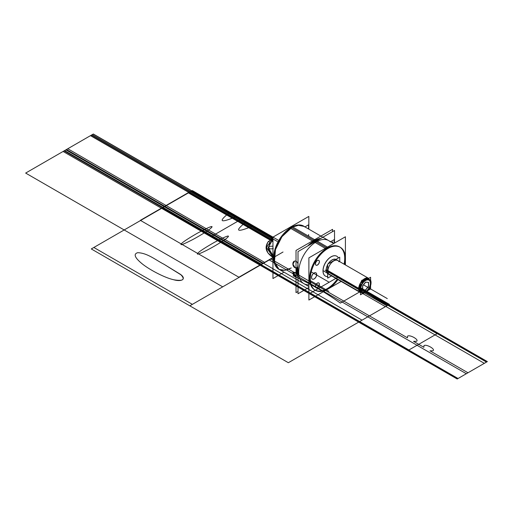 <?xml version="1.0" encoding="UTF-8"?>
<svg xmlns="http://www.w3.org/2000/svg" width="513" height="513" viewBox="0 0 513 513"><rect width="100%" height="100%" fill="white"/><g stroke="black" fill="none" stroke-linecap="round" stroke-linejoin="round"><path stroke-width="0.77" d="M284.003 272.172L272.961 278.546L272.961 237.115L308.839 216.403L308.839 229.151M290.159 228.022A24.913 14.383 -60 0 1 291.262 227.342A24.913 14.383 -60 0 1 304.651 226.733M279.816 269.755A24.913 14.383 -60 0 1 273.647 257.853A24.913 14.383 -60 0 1 291.262 227.342A24.913 14.383 -60 0 1 292.372 226.746M278.796 269.165A24.836 14.338 -60 0 1 274.987 249.26A24.836 14.338 -60 0 1 291.211 227.374A24.836 14.338 120 0 0 273.647 257.795M272.961 258.526A24.836 14.338 -60 0 1 272.961 256.199A24.836 14.338 -60 0 0 272.961 258.526M289.486 227.573A24.836 14.338 -60 0 1 291.499 226.413A24.836 14.338 -60 0 0 289.486 227.573A24.836 14.338 -60 0 1 291.499 226.413A24.836 14.338 -60 0 0 289.486 227.573M291.596 226.361L315.7 240.276L291.596 226.361M317.181 241.136L327.518 247.106L317.181 241.136M328.974 288.421A24.836 14.338 -60 0 1 315.457 290.332A24.836 14.338 -60 0 1 311.866 269.716A24.836 14.338 -60 0 1 328.974 247.946A24.836 14.338 -60 0 0 311.866 269.716A24.836 14.338 -60 0 0 315.457 290.332A24.836 14.338 -60 0 0 328.974 288.421M278.925 269.242L274.122 261.63L275.122 249.337L281.586 236.499L291.346 227.451L291.705 227.657L281.945 236.711L275.481 249.549L274.481 261.842L278.925 269.242M290.518 226.97L291.281 227.413M275.071 249.004L273.782 255.314M273.955 254.371L273.782 260.142M275.071 264.958L278.892 269.222M279.072 269.325L284.696 270.293L291.281 267.972M308.89 287.472L298.008 293.757L298.008 251.575L334.534 230.484L334.534 243.053M330.346 241.867A24.836 14.338 120 0 0 316.271 241.841A24.836 14.338 120 0 1 330.346 241.867A24.836 14.338 120 0 0 316.271 241.841A24.836 14.338 -60 0 1 330.346 241.867A24.836 14.338 120 0 0 316.271 241.841A24.836 14.338 120 0 0 299.117 267.658A24.836 14.338 120 0 0 308.89 284.786A24.836 14.338 -60 0 1 299.117 267.658A24.836 14.338 -60 0 1 316.271 241.841A24.836 14.338 120 0 0 299.117 267.658A24.836 14.338 120 0 0 308.89 284.786A24.836 14.338 120 0 1 299.117 267.658A24.836 14.338 120 0 1 316.271 241.841L326.448 247.721L316.271 241.841A24.836 14.338 120 0 0 299.117 267.658A24.836 14.338 120 0 0 308.89 284.786M294.719 267.529A3.527 2.494 -105 0 0 296.02 267.94M296.431 267.882A3.527 2.494 -105 0 0 298.008 265.946A25.342 14.633 -60 0 0 298.008 277.058M298.008 264.157L298.008 277.597L297.046 272.025L298.008 264.157A3.527 2.494 -105 0 0 296.007 261.239M294.616 261.066L292.961 264.118L295.039 267.581L292.961 264.118L294.616 261.066L292.961 264.118L295.039 267.581L292.961 264.118L294.616 261.066L292.961 264.118L295.039 267.581L296.02 267.901M296.02 250.44L332.559 229.343L332.559 231.626L332.559 229.343L296.02 250.44L296.02 292.622L298.008 291.474L296.02 292.622L296.02 250.44M314.296 240.7A24.836 14.338 120 0 1 320.862 238.378A24.836 14.338 120 0 0 314.296 240.7A24.836 14.338 120 0 1 320.862 238.378A24.836 14.338 120 0 0 314.296 240.7A24.836 14.338 120 0 1 320.862 238.378A24.836 14.338 120 0 0 314.296 240.7A24.836 14.338 120 0 0 307.729 245.964A24.836 14.338 120 0 1 314.296 240.7A24.836 14.338 120 0 0 307.729 245.964A24.836 14.338 120 0 1 314.296 240.7A24.836 14.338 120 0 0 307.729 245.964M298.008 262.803A24.836 14.338 120 0 0 297.854 263.349A24.836 14.338 120 0 1 298.008 262.803A24.836 14.338 120 0 0 297.854 263.349A24.836 14.338 120 0 1 298.008 262.803A24.836 14.338 120 0 0 297.854 263.349M296.969 267.664A24.836 14.338 120 0 0 296.969 274.308A24.836 14.338 120 0 1 296.969 267.664A24.836 14.338 120 0 0 296.969 274.308A24.836 14.338 120 0 1 296.969 267.664A24.836 14.338 120 0 0 296.969 274.308M297.655 275.526A3.527 1.436 -131.6 0 0 294.719 272.474M296.02 273.173L295.039 272.416L296.02 273.173L295.039 272.416L296.02 273.173L295.039 272.416L293.237 272.275M294.949 272.724A3.527 1.436 -131.6 0 0 293.096 272.403A3.527 1.436 -131.6 0 0 293.442 274.737A3.527 1.436 -131.6 0 0 296.02 277.411M293.167 272.345L296.02 277.039M320.542 238.564L315.828 240.212A1.308 0.802 63.2 0 1 316.547 240.328A25.342 14.633 -60 0 0 311.199 243.957M298.008 276.565A25.342 14.633 -60 0 1 298.008 266.805M314.693 240.828A1.308 0.757 60 0 1 315.348 240.892A25.349 14.633 120 0 0 310.807 244.182A25.349 14.633 -60 0 1 315.348 240.892A1.308 0.757 -120 0 0 314.693 240.828L308.897 245.285L315.822 240.212M298.008 266.362A25.349 14.633 120 0 0 298.008 276.834A25.349 14.633 -60 0 1 298.008 266.362A25.349 14.633 120 0 0 298.008 276.834A25.349 14.633 -60 0 1 298.008 266.362A25.349 14.633 120 0 0 298.008 276.834A25.349 14.633 -60 0 1 298.008 266.362M313.565 241.52A1.308 0.705 57 0 1 314.296 241.629A25.342 14.633 -60 0 1 319.644 239.084M319.881 238.949A25.349 14.633 120 0 0 315.348 240.892A25.349 14.633 -60 0 1 319.881 238.949A25.349 14.633 120 0 0 310.807 244.182A25.349 14.633 -60 0 1 315.348 240.892A25.349 14.633 120 0 0 310.807 244.182A25.349 14.633 -60 0 1 315.348 240.892M314.142 241.54A25.342 14.633 -60 0 1 320.074 238.834M310.468 244.38A25.342 14.633 -60 0 1 316.393 240.244M296.02 261.309A3.527 2.494 -105 0 0 294.526 261.091A3.527 2.494 -105 0 0 292.872 264.189A3.527 2.494 -105 0 0 294.949 267.735M289.39 227.637L325.313 248.375L289.39 227.637M326.768 249.215A24.836 14.338 -60 0 1 340.292 247.311A24.836 14.338 -60 0 1 344.774 264.573A24.836 14.338 -60 0 0 340.292 247.311A24.836 14.338 -60 0 0 326.768 249.215M337.964 279.591A24.836 14.338 -60 0 1 326.768 289.698A24.836 14.338 -60 0 0 337.964 279.591M291.346 227.451L298.066 225.117L304.126 226.425L298.425 225.322L291.346 227.451M291.237 227.362A24.836 14.338 -60 0 1 303.632 226.143L320.869 236.095M313.59 240.296L291.211 227.374A24.836 14.338 120 0 0 273.647 257.795A24.836 14.338 120 0 0 291.211 267.933A24.836 14.338 -60 0 1 273.647 257.795A24.836 14.338 -60 0 1 291.211 227.374A24.836 14.338 -60 0 0 273.647 257.795A24.836 14.338 -60 0 0 291.211 267.933A24.836 14.338 -60 0 1 275.006 249.203A24.836 14.338 -60 0 1 303.696 226.182M327.114 289.518L308.89 300.041L308.89 257.859L345.416 236.769L345.416 257.815M328.628 288.646L341.132 281.425M345.416 259.565L345.416 264.952M344.056 264.163A24.836 14.338 120 0 0 327.153 248.125A24.836 14.338 120 0 0 309.589 278.546A24.836 14.338 120 0 0 327.153 288.684A24.836 14.338 120 0 1 309.666 276.642A24.836 14.338 120 0 1 330.359 246.612A24.836 14.338 120 0 1 344.056 264.163A24.836 14.338 120 0 0 327.153 248.125A24.836 14.338 120 0 1 344.056 264.163A24.836 14.338 120 0 0 327.153 248.125A24.836 14.338 120 0 0 309.589 278.546A24.836 14.338 120 0 0 327.153 288.684A24.836 14.338 120 0 0 337.246 279.181A24.836 14.338 120 0 1 327.153 288.684A24.836 14.338 120 0 0 337.246 279.181A24.836 14.338 120 0 1 327.153 288.684A24.836 14.338 120 0 0 337.246 279.181M316.021 287.774A2.77 1.603 120 0 0 318.143 286.985A2.77 1.603 120 0 0 319.33 284.221A2.77 1.603 120 0 0 318.753 282.952A2.77 1.603 120 0 0 316.617 283.695A2.77 1.603 120 0 0 315.405 286.485A2.77 1.603 -60 0 1 317.367 283.086A2.77 1.603 -60 0 1 319.33 284.221A2.77 1.603 -60 0 1 317.367 287.613A2.77 1.603 -60 0 1 315.405 286.485A2.77 1.603 120 0 0 315.982 287.755M316.021 265.176A2.77 1.603 120 0 0 318.143 264.387A2.77 1.603 120 0 0 319.33 261.624A2.77 1.603 120 0 0 318.753 260.354A2.77 1.603 120 0 0 316.617 261.098A2.77 1.603 120 0 0 315.405 263.887A2.77 1.603 -60 0 1 317.367 260.495A2.77 1.603 -60 0 1 319.33 261.624A2.77 1.603 -60 0 1 317.367 265.016A2.77 1.603 -60 0 1 315.405 263.887A2.77 1.603 120 0 0 315.982 265.157M315.88 272.826A3.617 2.084 120 0 0 313.097 273.795A3.617 2.084 120 0 0 311.519 277.43A3.617 2.084 -60 0 1 314.078 273.006A3.617 2.084 -60 0 1 316.63 274.481A3.617 2.084 -60 0 1 314.078 278.905A3.617 2.084 -60 0 1 311.519 277.43A3.617 2.084 120 0 0 312.27 279.085M325.389 276.071A11.44 6.605 120 0 0 327.672 276.584A11.44 6.605 -60 0 1 323.171 268.69A11.44 6.605 -60 0 1 331.071 256.795A11.44 6.605 -60 0 1 338.413 257.968A11.44 6.605 120 0 0 336.945 256.32M319.407 284.414A2.77 1.603 120 0 0 318.836 282.996A2.77 1.603 120 0 0 316.643 283.804A2.77 1.603 120 0 0 315.495 286.671M315.495 286.389A2.77 1.603 120 0 0 316.066 287.799A2.77 1.603 120 0 0 318.259 286.998A2.77 1.603 120 0 0 319.407 284.131M319.407 261.816A2.77 1.603 120 0 0 318.836 260.399A2.77 1.603 120 0 0 316.643 261.207A2.77 1.603 120 0 0 315.495 264.073M315.495 263.791A2.77 1.603 120 0 0 316.066 265.202A2.77 1.603 120 0 0 318.259 264.4A2.77 1.603 120 0 0 319.407 261.534M316.701 274.712A3.617 2.084 120 0 0 315.957 272.871A3.617 2.084 120 0 0 313.097 273.916A3.617 2.084 120 0 0 311.603 277.655M312.308 279.104A3.617 2.084 120 0 0 315.078 278.091A3.617 2.084 120 0 0 316.63 274.481A3.617 2.084 120 0 0 315.937 272.858M311.603 277.289A3.617 2.084 120 0 0 312.34 279.13A3.617 2.084 120 0 0 315.2 278.084A3.617 2.084 120 0 0 316.701 274.34M331.655 256.564A11.44 6.605 120 0 0 323.774 266.6A11.44 6.605 120 0 0 325.428 276.097A11.44 6.605 120 0 0 327.672 276.629M336.797 256.231A11.44 6.605 120 0 0 331.071 256.795A11.44 6.605 120 0 0 323.6 266.882A11.44 6.605 120 0 0 325.351 276.052M338.452 257.943A11.44 6.605 120 0 0 336.868 256.276A11.44 6.605 120 0 0 330.641 257.154M330.603 241.713L334.226 239.622L334.226 243.233M304.946 226.906L308.57 224.809L308.57 228.997M331.924 242.482L332.873 241.937L332.873 243.027M359.459 288.793L326.281 269.639L359.459 288.793A8.208 4.739 120 0 0 360.485 292.448A8.208 4.739 120 0 1 359.459 288.793M362.992 293.346A8.208 4.739 120 0 0 365.891 292.166A8.208 4.739 120 0 1 362.992 293.346M371.014 283.279A8.208 4.739 120 0 0 371.04 282.112L371.04 282.112A8.208 4.739 120 0 1 371.014 283.279M359.889 292.25L329.603 274.769A8.208 4.739 -60 0 1 327.903 271.011L358.69 288.787L327.903 271.011A8.208 4.739 -60 0 1 332.443 261.854A8.208 4.739 -60 0 1 338.958 261.784A8.208 4.739 120 0 0 329.603 265.292A8.208 4.739 120 0 0 331.244 275.148A8.208 4.739 -60 0 1 329.603 265.292A8.208 4.739 -60 0 1 338.958 261.784A8.208 4.739 -60 0 0 332.443 261.854A8.208 4.739 -60 0 0 327.903 271.011A8.208 4.739 -60 0 1 331.488 262.752A8.208 4.739 -60 0 1 337.81 260.559L368.09 278.04L361.787 280.303L358.241 288.524L359.882 292.25L358.234 288.524L361.787 280.303L368.09 278.04M358.799 288.845A8.208 4.739 120 0 0 360.485 292.596A8.208 4.739 -60 0 1 358.799 288.845A8.208 4.739 -60 0 1 360.485 283.15A8.208 4.739 120 0 0 358.799 288.845A8.208 4.739 120 0 0 360.485 292.596A8.208 4.739 -60 0 1 358.799 288.845A8.208 4.739 120 0 0 360.485 292.596L327.313 273.448L360.485 292.596A8.208 4.739 120 0 1 358.799 288.845A8.208 4.739 -60 0 1 360.485 283.15A8.208 4.739 120 0 0 358.799 288.845A8.208 4.739 120 0 1 360.485 283.15A8.208 4.739 120 0 0 358.799 288.845M327.884 270.64A8.298 4.79 120 0 0 330.263 275.148M335.951 259.386A8.298 4.79 120 0 0 328.134 263.9M327.672 264.702A8.298 4.79 120 0 0 326.185 270.505M338.471 260.937A8.298 4.79 120 0 0 331.738 262.47A8.298 4.79 120 0 0 327.884 271.486M335.842 259.45A8.208 4.739 120 0 0 328.314 263.797A8.208 4.739 -60 0 1 335.842 259.45A8.208 4.739 120 0 0 328.314 263.797A8.208 4.739 120 0 1 335.842 259.45A8.208 4.739 120 0 0 328.314 263.797M327.672 264.9A8.208 4.739 120 0 0 326.274 270.069A8.208 4.739 120 0 1 327.672 264.9A8.208 4.739 120 0 0 326.274 270.069A8.208 4.739 120 0 1 327.672 264.9A8.208 4.739 -60 0 0 327.672 273.628M371.04 282.952L371.027 282.945A8.208 4.739 120 0 0 370.598 280.181A8.208 4.739 120 0 1 371.04 282.952L371.027 282.945M368.558 278.463A8.208 4.739 120 0 0 361.941 282.285A8.208 4.739 120 0 1 368.558 278.463M360.485 284.805A8.208 4.739 120 0 0 359.459 289.64L358.811 289.261L359.459 289.64A8.208 4.739 120 0 1 360.485 284.805M358.702 289.197L327.916 271.428L358.702 289.197M327.884 271.403L326.287 270.486L327.884 271.403M368.693 278.386A8.208 4.739 120 0 0 360.511 283.105A8.208 4.739 -60 0 1 368.693 278.386A8.208 4.739 120 0 0 360.511 283.105A8.208 4.739 -60 0 1 368.693 278.386A8.208 4.739 120 0 0 360.511 283.105A8.208 4.739 120 0 1 368.693 278.386L335.521 259.232L368.693 278.386M370.392 283.651A6.797 3.924 120 0 0 370.399 283.298A6.797 3.924 120 0 0 365.442 280.611A6.797 3.924 120 0 0 360.793 289.191M360.485 289.204L360.113 289.217M368.764 278.341A8.279 4.784 120 0 0 362.184 280.643A8.279 4.784 120 0 0 358.702 289.268M365.57 291.64A6.874 3.969 120 0 0 370.399 283.234A6.874 3.969 120 0 0 365.538 280.425A6.874 3.969 120 0 0 360.677 288.845A6.874 3.969 -60 0 1 365.538 280.425A6.874 3.969 -60 0 1 370.399 283.234A6.874 3.969 -60 0 1 365.538 291.653A6.874 3.969 -60 0 1 360.677 288.845A6.874 3.969 120 0 0 365.538 291.653M360.485 288.845L359.459 288.845L360.485 288.845M360.485 283.125L360.485 294.795L370.598 288.96L370.598 277.283L360.485 283.125M368.488 286.305L368.488 282.432L368.488 286.305L365.538 289.973L368.488 286.305L368.488 282.432L368.488 286.305L368.488 282.432L368.488 286.305L365.538 289.973L362.71 289.717L365.538 289.973L368.488 286.305M368.488 282.374L365.705 282.124L368.488 282.374M365.525 282.131L362.64 285.715L365.525 282.131M362.595 285.895L362.595 289.71L362.595 285.895M360.485 288.479L359.485 288.447M360.793 288.492A6.797 3.924 120 0 0 365.596 291.621A6.797 3.924 120 0 0 370.399 283.298A6.797 3.924 120 0 0 370.392 282.952M358.702 288.415A8.279 4.784 120 0 0 360.485 292.679M368.61 286.459L368.61 282.355M365.596 290.121L368.674 286.292M362.646 289.768L365.724 290.044M362.71 285.76L362.71 289.864M365.724 282.099L362.646 285.927M368.674 282.445L365.596 282.176M339.741 261.668L339.741 257.199L327.672 264.169L327.672 278.123L331.545 275.891M360.126 289.595A7.714 4.457 120 0 1 363.326 281.611A7.714 4.457 120 0 1 369.431 279.373A7.714 4.457 120 0 1 371.014 283.311L370.598 283.067M368.09 278.732A7.714 4.457 120 0 0 364.32 279.803A7.714 4.457 -60 0 1 368.09 278.732A7.714 4.457 120 0 0 364.32 279.803A7.714 4.457 120 0 1 368.09 278.732A7.714 4.457 120 0 0 364.32 279.803M359.523 288.101A7.714 4.457 120 0 0 359.485 288.845A7.714 4.457 120 0 1 359.523 288.101A7.714 4.457 120 0 0 359.485 288.845A7.714 4.457 120 0 0 360.485 291.903A7.714 4.457 -60 0 1 359.485 288.845A7.714 4.457 -60 0 1 359.523 288.101A7.714 4.457 120 0 0 359.485 288.845A7.714 4.457 120 0 0 360.485 291.903A7.714 4.457 120 0 1 359.485 288.845A7.714 4.457 120 0 0 360.485 291.903M360.126 288.806A7.714 4.457 120 0 0 361.71 292.743A7.714 4.457 120 0 0 367.815 290.505A7.714 4.457 120 0 0 371.014 282.516L370.598 282.278M296.02 261.13L294.706 261.04L296.02 261.13M295.039 272.416C292.064 272.326 292.493 273.936 296.328 277.232C292.493 273.936 292.064 272.326 295.039 272.416C292.064 272.326 292.493 273.936 296.328 277.232C292.493 273.936 292.064 272.326 295.039 272.416M314.424 241.366A1.308 0.757 60 0 1 315.803 241.296M303.876 226.291A24.836 14.338 -60 0 1 304.818 226.977M308.57 234.537A24.836 14.338 -60 0 1 308.743 236.262M315.405 286.485A2.77 1.603 -60 0 1 317.367 283.086A2.77 1.603 -60 0 1 319.33 284.221A2.77 1.603 -60 0 1 317.367 287.613A2.77 1.603 -60 0 1 315.405 286.485A2.77 1.603 -60 0 1 318.349 282.83A2.77 1.603 -60 0 1 318.349 286.748A2.77 1.603 -60 0 1 315.405 286.485A2.77 1.603 -60 0 1 317.367 283.086A2.77 1.603 -60 0 1 319.33 284.221A2.77 1.603 -60 0 1 317.367 287.613A2.77 1.603 -60 0 1 315.405 286.485A2.77 1.603 120 0 0 317.367 287.613A2.77 1.603 120 0 0 319.33 284.221A2.77 1.603 120 0 0 317.367 283.086A2.77 1.603 120 0 0 315.405 286.485M315.405 263.887A2.77 1.603 -60 0 1 317.367 260.495A2.77 1.603 -60 0 1 319.33 261.624A2.77 1.603 -60 0 1 317.367 265.016A2.77 1.603 -60 0 1 315.405 263.887A2.77 1.603 -60 0 1 318.349 260.232A2.77 1.603 -60 0 1 318.349 264.15A2.77 1.603 -60 0 1 315.405 263.887A2.77 1.603 -60 0 1 317.367 260.495A2.77 1.603 -60 0 1 319.33 261.624A2.77 1.603 -60 0 1 317.367 265.016A2.77 1.603 -60 0 1 315.405 263.887A2.77 1.603 120 0 0 317.367 265.016A2.77 1.603 120 0 0 319.33 261.624A2.77 1.603 120 0 0 317.367 260.495A2.77 1.603 120 0 0 315.405 263.887M311.519 277.43A3.617 2.084 -60 0 1 314.078 273.006A3.617 2.084 -60 0 1 316.63 274.481A3.617 2.084 -60 0 1 314.078 278.905A3.617 2.084 -60 0 1 311.519 277.43A3.617 2.084 -60 0 1 315.354 272.659A3.617 2.084 -60 0 1 315.354 277.77A3.617 2.084 -60 0 1 311.519 277.43A3.617 2.084 -60 0 1 314.078 273.006A3.617 2.084 -60 0 1 316.63 274.481A3.617 2.084 -60 0 1 314.078 278.905A3.617 2.084 -60 0 1 311.519 277.43A3.617 2.084 120 0 0 314.078 278.905A3.617 2.084 120 0 0 316.63 274.481A3.617 2.084 120 0 0 314.078 273.006A3.617 2.084 120 0 0 311.519 277.43M327.672 276.584A11.44 6.605 -60 0 1 323.171 268.69A11.44 6.605 -60 0 1 331.071 256.795A11.44 6.605 -60 0 1 338.413 257.968A11.44 6.605 120 0 0 331.071 256.795A11.44 6.605 -60 0 1 338.413 257.968A11.44 6.605 -60 0 0 325.351 262.842A11.44 6.605 -60 0 0 327.672 276.584A11.44 6.605 -60 0 1 323.171 268.69A11.44 6.605 -60 0 1 331.071 256.795A11.44 6.605 120 0 0 323.171 268.69A11.44 6.605 120 0 0 327.672 276.584M272.961 237.929L266.504 247.465L272.935 257M273.647 237.513L278.072 240.071L273.647 237.513M272.961 241.706L188.399 192.882L164.981 206.399L263.509 263.284L273.647 257.43L263.509 263.284L362.037 320.17L385.449 306.652L323.062 270.627M283.029 252.018L274.16 257.135L283.029 252.018M327.153 248.125A24.836 14.338 120 0 0 309.589 278.546A24.836 14.338 120 0 0 327.153 288.684A24.836 14.338 120 0 1 309.589 278.546A24.836 14.338 120 0 1 327.153 248.125M466.323 373.727L367.795 316.842L358.664 322.119L457.192 378.998L466.323 373.727M487.35 361.588L388.822 304.703L369.456 315.886L407.457 337.83L407.566 336.13C410.009 334.418 419.461 339.882 416.505 341.286L413.561 341.35L423.879 347.307L423.988 345.608C426.425 343.902 435.883 349.359 432.921 350.77L429.977 350.828L467.984 372.771L487.35 361.588L360.793 288.524L388.822 304.703L358.664 322.119L367.795 316.842L269.267 259.963L260.142 265.234L358.664 322.119L388.822 304.703L360.793 288.524L388.822 304.703L358.664 322.119L457.192 378.998L487.35 361.588L388.822 304.703L358.664 322.119L388.822 304.703L369.456 315.886L270.928 259.001L273.647 257.43L260.655 264.932L359.183 321.818L386.892 305.819L362.659 290.198L340.363 303.074C326.364 292.974 310.621 283.881 293.122 275.802C310.615 283.881 326.358 292.968 340.363 303.074L362.659 290.198L386.892 305.819L359.183 321.818L260.655 264.932L273.647 257.43L189.823 305.831L273.647 257.43L189.823 305.831L288.344 362.717L386.873 305.831L325.184 270.21L386.873 305.831L288.344 362.717L189.823 305.831L273.647 257.43L260.142 265.234L457.192 378.998L487.35 361.588L388.822 304.703L358.664 322.119L457.192 378.998L487.35 361.588M272.961 237.557L267.857 242.123L266.061 247.458L267.837 252.8L272.929 257.372L267.837 252.8L266.061 247.458L267.857 242.123L272.961 237.557L270.697 239.129L272.531 239.744L272.961 239.417L268.171 247.471L272.961 255.532L268.337 249.068L270.12 242.155L268.286 241.546C264.195 247.503 265.875 252.864 273.333 257.616M272.961 238.398L252.069 226.336C236.679 232.652 234.46 231.369 245.4 222.488L235.647 216.858C220.263 223.174 218.038 221.892 228.978 213.004L191.259 191.227L162.121 208.054L359.177 321.824L388.315 304.998L360.338 288.845M484.323 363.339L385.802 306.453L359.145 321.843L457.667 378.729L484.323 363.339L385.802 306.453L359.145 321.843L457.667 378.729L484.323 363.339M310.378 280.675L328.846 291.333M272.961 237.115L192.369 190.586L272.961 237.115L192.369 190.586L93.847 247.471L192.369 304.356L273.647 257.43L260.142 265.234L358.664 322.119L63.093 151.457L260.142 265.234L273.647 257.43L260.258 265.163L358.779 322.049L388.707 304.773L360.786 288.652M163.916 264.227L180.076 274.109C186.706 278.456 182.615 282.471 173.022 279.572C164.923 277.745 149.841 270.037 141.902 263.611C134.72 257.635 133.309 253.999 137.664 252.697C147.417 252.909 155.946 260.213 163.916 264.227L180.993 274.846C185.411 279.623 183.103 281.284 174.074 279.822C166.315 278.328 151.258 270.883 142.697 264.233C134.829 257.911 133.149 254.07 137.664 252.697C147.43 252.915 155.946 260.213 163.916 264.227M272.961 240.065L189.823 192.061L91.295 248.946L189.823 305.831L91.295 248.946L189.823 192.061L272.961 240.065M197.428 233.191C213.177 224.681 214.184 225.579 209.798 229.093C208.233 230.51 198.634 236.576 191.234 240.353C184.674 243.649 181.275 245.054 181.031 244.566C180.538 244.143 182.551 241.732 197.428 233.191M213.85 242.668C229.33 234.3 230.433 235.101 226.56 238.308C225.342 239.609 213.716 246.881 206.354 250.504C200.718 253.275 197.749 254.461 197.454 254.05C196.954 253.627 198.98 251.203 213.85 242.668M311.244 271.896L328.846 282.054M272.961 241.014L188.996 192.542L164.384 206.745L262.913 263.631L273.647 257.43L260.206 265.195L161.678 208.31L192.369 190.586L93.847 247.471L192.369 304.356L273.647 257.43L260.989 264.74L359.517 321.625L387.975 305.197L360.113 289.114M273.288 248.606C269.453 249.312 268.145 248.555 269.37 246.343L272.961 246.176M487.235 361.659L388.707 304.773L358.779 322.049L457.307 378.934L487.235 361.659M188.996 192.542L90.468 135.656L65.863 149.86L164.384 206.745L188.996 192.542M272.961 237.705L191.862 190.881L166.315 205.636L191.862 190.881L93.334 134.002L67.787 148.751L264.843 262.515L273.647 257.43L260.7 264.907L359.228 321.792L388.264 305.03L360.235 288.845M486.497 362.082L387.975 305.197L359.517 321.625L458.045 378.511L486.497 362.082M327.903 271.011L358.69 288.787L327.903 271.011A8.208 4.739 -60 0 1 332.443 261.854A8.208 4.739 -60 0 1 338.958 261.784A8.208 4.739 -60 0 0 332.443 261.854A8.208 4.739 -60 0 0 327.903 271.011A8.208 4.739 -60 0 1 332.443 261.854A8.208 4.739 -60 0 1 338.958 261.784A8.208 4.739 -60 0 0 332.443 261.854A8.208 4.739 -60 0 0 327.903 271.011A8.208 4.739 -60 0 1 332.443 261.854A8.208 4.739 -60 0 1 338.958 261.784M360.677 288.845A6.874 3.969 120 0 0 365.538 291.653A6.874 3.969 120 0 0 370.399 283.234A6.874 3.969 120 0 0 365.538 280.425A6.874 3.969 120 0 0 360.677 288.845A6.874 3.969 120 0 0 367.968 289.499A6.874 3.969 120 0 0 367.968 279.777A6.874 3.969 120 0 0 360.677 288.845A6.874 3.969 -60 0 1 365.538 280.425A6.874 3.969 -60 0 1 370.399 283.234A6.874 3.969 120 0 0 365.538 280.425A6.874 3.969 120 0 0 360.677 288.845A6.874 3.969 120 0 0 365.538 291.653A6.874 3.969 120 0 0 370.399 283.234A6.874 3.969 -60 0 1 365.538 291.653A6.874 3.969 -60 0 1 360.677 288.845M362.71 289.717L365.538 289.973L362.71 289.717M272.961 240.013L189.611 191.894L140.344 220.334L238.872 277.219L272.961 257.539L238.872 277.219L140.344 220.334L189.611 191.894L272.961 240.013L91.333 135.156L25.65 173.073L124.178 229.959L189.861 192.035L124.178 229.959L222.706 286.844L273.647 257.43L261.149 264.65L162.621 207.765L190.759 191.522L92.231 134.637L64.093 150.88L162.621 207.765L190.759 191.522L272.961 238.981M272.961 237.737L191.836 190.9L164.987 206.399L263.515 263.284L273.647 257.43L261.656 264.355L163.134 207.47L191.766 190.939L93.238 134.053L64.606 150.585L163.134 207.47L191.766 190.939L272.961 237.814M164.987 206.399L191.836 190.9L93.308 134.015L66.459 149.514L164.987 206.399M277.302 241.463L240.039 219.949L211.869 236.217L310.391 293.103L338.279 277.001L310.391 293.103L408.919 349.988L437.095 333.719L359.453 288.896M363.499 284.862L387.289 298.598L363.499 284.862M272.961 238.455L191.208 191.259L162.172 208.028L260.7 264.907L273.647 257.43L260.206 265.195L358.734 322.074L389.425 304.356L360.857 287.864M273.647 257.5L273.647 258.251M290.954 227.522L291.608 227.144M278.072 268.748L308.89 286.536L278.072 268.748M294.135 272.326L294.379 274.776L296.02 276.372M302.914 225.726L333.726 243.521L302.914 225.726"/></g></svg>
